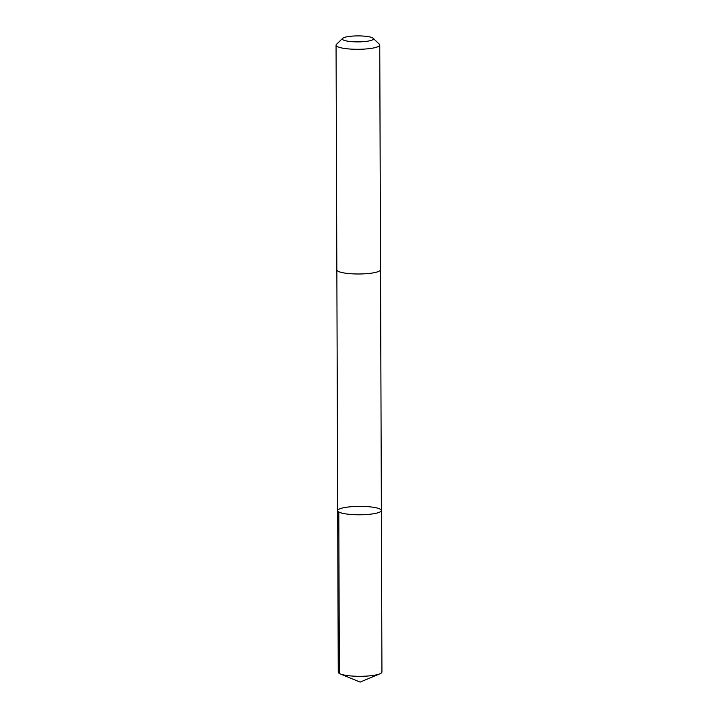 <?xml version="1.0" encoding="UTF-8"?>
<svg xmlns="http://www.w3.org/2000/svg" width="718" height="718" viewBox="0 0 718 718"><rect width="100%" height="100%" fill="white"/><g stroke="black" fill="none" stroke-linecap="round" stroke-linejoin="round"><path stroke-width="1.08" d="M378.278 508.353A21.845 4.209 179.8 0 1 381.375 510.498A21.845 4.209 179.8 0 1 359.547 514.788A21.845 4.209 179.8 0 1 337.684 510.651A21.845 4.209 179.8 0 1 353.705 506.54A21.845 4.209 179.8 0 1 378.278 508.353M338.25 672.183A21.845 4.209 -0.2 0 0 340.278 673.942A21.845 4.209 -0.2 0 0 341.346 674.328A21.845 4.209 -0.2 0 0 361.253 676.302A21.845 4.209 -0.2 0 0 379.921 673.807A21.845 4.209 -0.2 0 0 381.94 672.03L381.375 510.498A21.845 4.209 179.8 0 1 359.547 514.788A21.845 4.209 179.8 0 1 337.684 510.651L338.25 672.183M342.639 38.359L336.482 44.328A21.845 4.209 -0.2 0 0 336.06 45.153L336.841 269.86A21.845 4.209 -0.2 0 0 339.946 272.014A21.845 4.209 -0.2 0 0 364.52 273.818A21.845 4.209 -0.2 0 0 380.54 269.708L379.75 45.001A21.845 4.209 -0.2 0 0 379.328 44.184L373.118 38.251A15.545 2.989 -0.2 0 0 357.869 35.9A15.545 2.989 -0.2 0 0 342.639 38.359A15.545 2.989 -0.2 0 0 344.55 40.477A15.545 2.989 -0.2 0 0 363.488 41.662A15.545 2.989 -0.2 0 0 373.118 38.251M336.06 45.153A21.845 4.209 -0.2 0 0 339.156 47.307A21.845 4.209 -0.2 0 0 363.739 49.12A21.845 4.209 -0.2 0 0 379.75 45.001M338.797 511.97L339.354 673.493M340.278 673.942L360.131 682.1L379.921 673.807M336.85 269.959L337.684 510.651M380.531 269.806L381.375 510.498"/></g></svg>
